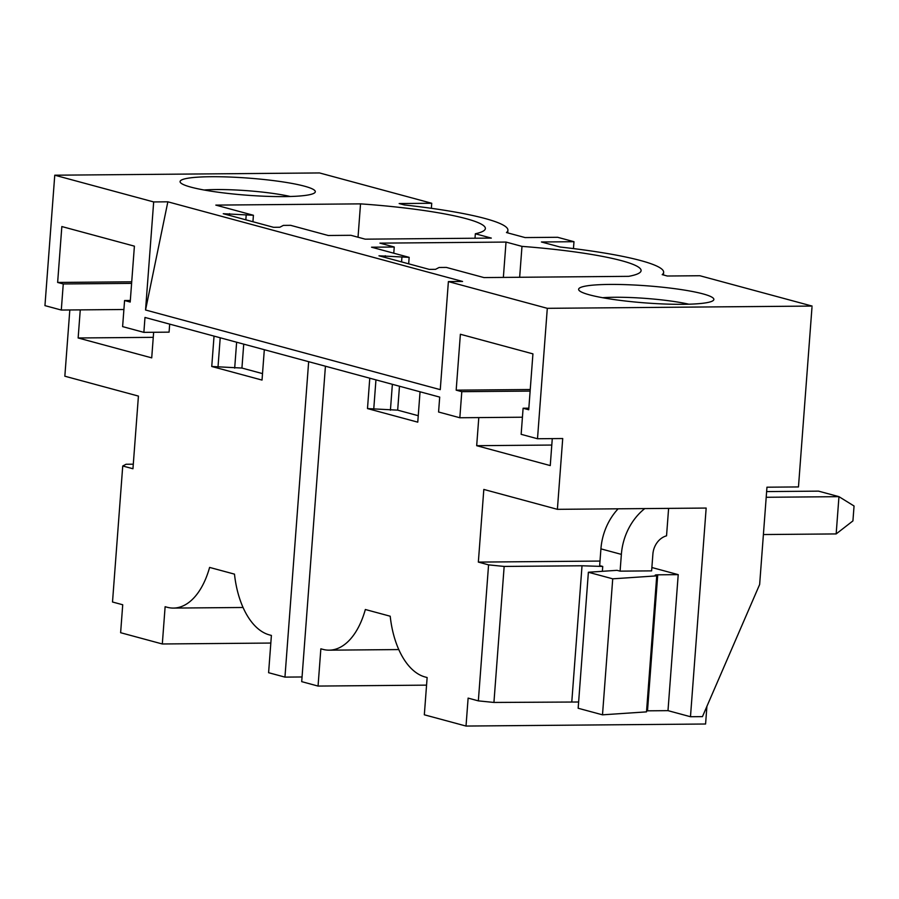 <?xml version="1.0" encoding="UTF-8"?>
<svg xmlns="http://www.w3.org/2000/svg" width="899" height="899" viewBox="0 0 899 899"><rect width="100%" height="100%" fill="white"/><g stroke="black" fill="none" stroke-linecap="round" stroke-linejoin="round"><path stroke-width="1.35" d="M812.078 306.065L699.871 275.735L667.305 276.015L662.192 274.633A143.143 18.115 4.3 0 0 663.642 272.33A143.143 18.115 4.3 0 0 560.01 247.011L541.412 241.988L573.978 241.707L557.627 237.291L525.061 237.572L506.463 232.549A143.143 18.115 4.3 0 0 507.913 230.234A143.143 18.115 4.3 0 0 404.269 204.927L399.167 203.545L431.734 203.264L319.527 172.945L54.76 175.204L153.673 201.938L167.855 201.814L462.569 281.466L448.387 281.589L547.3 308.323L812.078 306.065L798.469 486.932L766.959 487.202L759.644 584.496L702.456 716.627L690.477 716.728L667.991 710.648L647.505 710.828A5.652 0.719 -175.7 0 0 646.583 710.851M609.443 284.432A67.807 8.585 4.3 0 0 579.091 290.422A67.807 8.585 4.3 0 0 683.026 304.312A67.807 8.585 4.3 0 0 713.222 300.513A67.807 8.585 4.3 0 0 682.532 289.793A67.807 8.585 4.3 0 0 609.443 284.432M378.973 255.799L429.25 269.385L435.554 269.329L439.105 267.475L446.353 267.419L483.954 277.577L628.682 276.341A120.545 15.261 4.3 0 0 641.099 270.633A120.545 15.261 4.3 0 0 521.982 246.382L506.025 242.067L379.94 243.146L394.245 247.011L371.545 247.203L409.157 257.361L378.973 255.799M223.244 213.715L273.521 227.301L279.825 227.245L283.365 225.391L290.613 225.323L328.225 235.493L350.913 235.302L365.219 239.168L491.303 238.089L475.346 233.774A120.545 15.261 4.3 0 0 485.37 228.548A120.545 15.261 4.3 0 0 360.533 203.871L215.816 205.107L253.417 215.277L223.244 213.715M284.489 196.6A67.807 8.585 4.3 0 0 314.684 192.791A67.807 8.585 4.3 0 0 283.994 182.081A67.807 8.585 4.3 0 0 210.917 176.721A67.807 8.585 4.3 0 0 180.553 182.711A67.807 8.585 4.3 0 0 284.489 196.6M448.387 281.589L440.263 389.649L145.548 309.998L167.855 201.814M145.548 309.998L153.673 201.938M169.686 324.123L169.079 332.147L143.874 332.36L122.612 326.618L124.579 300.524L130.198 302.053L134.4 246.157L61.84 226.548L57.637 282.443L63.256 283.96L61.301 310.043L44.95 305.626L54.76 175.204M143.874 332.36L144.986 317.448L439.701 397.1L438.577 412.012L459.839 417.754L461.794 391.672L456.175 390.155L460.378 334.259L532.927 353.869L528.724 409.764L523.106 408.236L521.15 434.329L537.501 438.746L547.3 308.323M325.427 366.219L301.704 681.644L318.055 686.072L320.853 648.808L322.898 649.359A75.347 41.253 -90.5 0 0 329.146 650.168A75.347 41.253 -90.5 0 0 365.342 609.5L390.211 616.22A75.347 41.253 -90.5 0 0 425.092 676.981L427.137 677.531L424.328 714.795L466.019 726.055L468.121 698.107L478.347 700.872L493.933 702.445L578.63 702.007M690.477 716.728L706.164 508.059L557.391 509.328L483.819 489.438L478.347 562.1L488.573 564.864L478.347 700.872M557.391 509.328L562.718 438.532L537.501 438.746M552.278 438.622L550.255 465.581L476.684 445.69L551.795 445.05M478.796 417.597L476.684 445.69M420.047 391.795L417.765 422.159L367.489 408.573L369.77 378.209M308.66 361.69L284.949 677.116L268.599 672.699L271.397 635.436L269.352 634.885A75.347 41.253 -90.5 0 1 234.482 574.135L209.602 567.415A75.347 41.253 -90.5 0 1 173.417 608.084L243.056 607.488M264.317 349.7L262.025 380.075L211.748 366.489L214.041 336.114M153.639 332.27L151.717 357.869L78.146 337.979L153.268 337.339M80.258 309.885L78.146 337.979M173.417 608.084A75.347 41.253 -90.5 0 1 167.169 607.263L165.124 606.713L162.314 643.976L120.623 632.705L122.725 604.757L112.51 602.004L122.736 465.997L132.951 468.75L138.424 396.088L64.84 376.209L69.819 309.964M706.906 706.333L705.58 724.01L466.019 726.055M426.564 685.139L318.055 686.072M302.053 676.969L284.949 677.116M270.824 643.055L162.314 643.976M573.978 241.707L573.461 248.596M431.734 203.264L431.351 208.31M253.417 215.277L252.934 221.738M243.73 344.137L241.932 368.051L211.748 366.489M246.169 215.333L245.832 219.817M236.628 342.216L234.684 368.118M229.548 213.659L229.414 215.378M220.21 337.788L218.052 366.432M262.519 373.613L241.932 368.051M475.346 233.774L475.009 238.224M358.027 237.224L360.533 203.871M409.157 257.361L408.674 263.823M399.471 386.233L397.673 410.146L367.489 408.573M401.909 257.429L401.572 261.901M392.369 384.311L390.413 410.202M385.278 255.743L385.154 257.474M375.951 379.872L373.793 408.517M418.249 415.709L397.673 410.146M519.656 277.274L521.982 246.382M394.245 247.011L393.773 253.215M506.025 242.067L503.361 277.42M478.347 562.1L600.004 561.066M461.794 391.672L530.129 391.087M459.839 417.754L522.431 417.215M456.175 390.155L530.253 389.514M523.106 408.236L528.848 408.191M668.609 508.373L666.541 535.826A18.834 15.575 105.1 0 0 652.888 554.11L651.618 570.876L620.096 571.146L617.04 570.326L588.384 572.247L578.158 708.255L602.499 714.829L646.505 711.873L656.731 575.866L656.068 575.686A5.652 0.719 -175.7 0 1 655.169 575.225A5.652 0.719 -175.7 0 1 657.731 574.821L647.505 710.828M588.384 572.247L612.725 578.821L656.731 575.866M651.876 567.516L678.217 574.641L657.731 574.821M488.573 564.864L504.159 566.437L582.024 565.774L602.735 566.449L599.667 565.628L600.925 548.862L621.366 554.38A56.502 46.737 105.1 0 1 644.763 508.576M678.217 574.641L667.991 710.648M612.725 578.821L602.499 714.829M582.024 565.774L571.798 701.782M602.735 566.449L602.364 571.303M504.159 566.437L493.933 702.445M688.881 304.21A56.502 7.147 4.3 0 0 614.736 297.266A56.502 7.147 4.3 0 0 602.6 297.715M124.579 300.524L130.31 300.48M57.637 282.443L131.715 281.803M63.256 283.96L131.602 283.376M61.301 310.043L123.905 309.503M122.736 465.997L126.062 464.255L133.299 464.187M204.073 190.004A56.502 7.147 -175.7 0 1 216.21 189.554A56.502 7.147 -175.7 0 1 290.343 196.499M618.119 508.812A56.502 46.737 105.1 0 0 600.925 548.862M620.096 571.146L621.366 554.38M763.397 534.545L836.16 533.927L852.926 520.903L854.05 506.002L838.958 496.664L818.517 491.135L766.622 491.584M766.195 497.282L838.958 496.664L836.16 533.927M507.71 232.886L507.913 230.234M663.44 274.97L663.642 272.33M329.146 650.168L398.785 649.572"/></g></svg>
